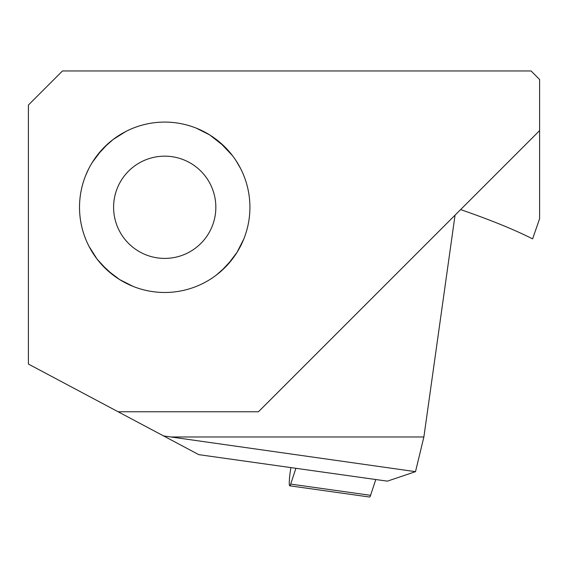 <?xml version="1.0" encoding="UTF-8"?>
<svg xmlns="http://www.w3.org/2000/svg" width="568" height="568" viewBox="0 0 568 568"><rect width="100%" height="100%" fill="white"/><g stroke="black" fill="none" stroke-linecap="round" stroke-linejoin="round"><path stroke-width="0.85" d="M539.6 130.604L539.6 79.484L531.08 70.965L62.48 70.965L28.4 105.044L28.4 364.053L118.13 411.764L258.44 411.764L539.6 130.604L539.6 218.687L532.606 238.887A1010.713 105.648 -172 0 0 460.612 209.592M163.584 435.933L198.8 454.656L387.348 481.153L415.506 471.66L163.584 435.933L118.13 411.764M171.394 436.984L423.877 436.984L455.053 215.151M415.506 471.66L423.877 436.984M206.645 281.451L203.692 283.049A85.2 85.2 0 0 1 133.075 286.386L133.075 286.386A85.2 85.2 0 0 1 133.068 286.386A85.2 85.2 0 0 0 133.075 286.386L119.692 279.612L109.993 272.264L102.929 265.675L96.965 258.937L88.956 246.263L91.604 251.02M119.692 279.612A85.2 85.2 0 0 0 216.373 275.04L223.11 269.076L229.699 262.011L237.048 252.32A85.2 85.2 0 0 0 209.748 134.957L221.875 144.457L232.475 155.632A85.2 85.2 0 0 0 113.067 139.529L125.748 131.52M96.965 258.937A85.2 85.2 0 0 1 92.392 162.256L99.741 152.558L106.33 145.493L113.067 139.529M94.054 254.883L95.168 256.495M97.227 259.285L107.387 270.311A85.2 85.2 0 0 0 131.336 285.668A85.2 85.2 0 0 1 92.506 162.072A85.2 85.2 0 0 1 196.365 128.183L209.748 134.957A85.2 85.2 0 0 0 107.387 270.311M85.619 175.64L88.544 169.122M235.841 160.375L240.484 168.313A85.2 85.2 0 0 1 243.821 238.936L237.048 252.32M243.821 238.936L243.821 238.936A85.2 85.2 0 0 1 207.426 281.011A85.2 85.2 0 0 0 240.484 168.313M238.446 164.578A85.2 85.2 0 0 0 232.475 155.632A85.2 85.2 0 0 1 238.446 164.578M375.789 479.527L370.577 495.324A13.632 1.427 98 0 1 369.619 497.035L289.737 485.81A13.632 1.427 98 0 1 290.22 472.107L290.859 467.592M295.907 468.302L290.695 484.099A13.632 1.427 98 0 1 289.737 485.81M130.321 245.099A51.12 51.12 0 0 0 214.668 218.169A51.12 51.12 0 0 0 149.171 158.586A51.12 51.12 0 0 0 130.321 245.099M133.075 286.386A85.2 85.2 0 0 0 203.692 283.049L203.692 283.049M209.748 134.957A85.2 85.2 0 0 0 196.365 128.183L196.365 128.183M370.577 495.324L290.695 484.099"/></g></svg>
